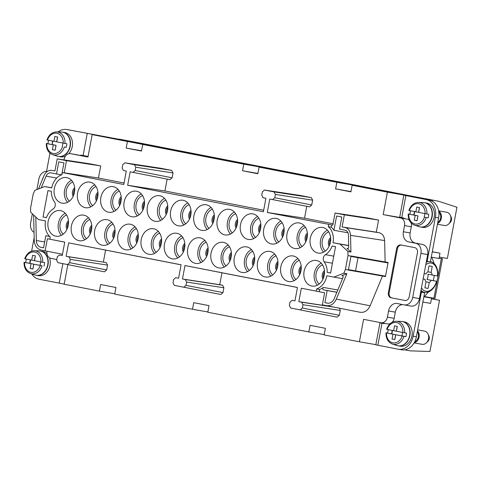<?xml version="1.0" encoding="UTF-8"?>
<svg xmlns="http://www.w3.org/2000/svg" width="481" height="481" viewBox="0 0 481 481"><rect width="100%" height="100%" fill="white"/><g stroke="black" fill="none" stroke-linecap="round" stroke-linejoin="round"><path stroke-width="0.72" d="M375.859 344.655L359.391 341.781L363.594 319.336L380.958 322.721A6.716 5.309 -80.1 0 0 381.042 322.733A6.716 5.309 -80.1 0 0 387.403 317.135L388.558 310.973A8.959 7.077 -80.1 0 1 397.041 303.505A8.959 7.077 -80.1 0 1 397.15 303.523L404.094 304.876A8.959 7.077 -80.1 0 0 404.208 304.894A8.959 7.077 -80.1 0 0 412.692 297.426L420.929 253.415A8.959 7.077 -80.1 0 0 415.626 243.26L408.682 241.907A8.959 7.077 -80.1 0 1 403.385 231.746L404.533 225.589A6.716 5.309 -80.1 0 0 400.559 217.971L383.195 214.586L404.058 218.224M64.749 242.141L47.385 238.732L52.814 239.785L49.85 239.207L50.258 237.025A16.342 12.915 -80.1 0 1 45.533 220.923L38.492 219.552L30.664 212.193L30.568 208.087L33.165 194.222L34.74 190.434L44.667 186.544L51.738 187.77M66.492 160.684L57.203 158.868L90.296 163.889L100.715 165.921L66.492 160.684L64.226 172.787L65.314 172.998L62.326 172.541L123.773 184.518L126.287 171.074L123.455 170.527L122.132 167.989L122.745 164.7L124.838 162.831L134.433 164.694L171.693 170.4L160.81 168.284M61.736 174.783L63.967 162.873L58.76 161.856L56.493 173.96L51.046 172.895A5.598 4.425 99.9 0 0 50.98 172.883A5.598 4.425 99.9 0 0 46.092 176.16L41.504 187.193A1.341 1.064 -80.1 0 0 41.378 187.83M277.904 261.526A6.271 4.954 -80.1 0 0 275.757 265.524A6.271 4.954 -80.1 0 0 276.395 270.208M276.016 255.802A10.744 8.49 -80.1 0 0 269.576 264.376A10.744 8.49 -80.1 0 0 272.673 274.952M36.887 189.592L38.877 178.962A8.959 7.077 99.9 0 1 47.27 171.476M34.049 232.389A8.959 7.077 99.9 0 1 30.64 222.974L32.359 213.786M88.011 156.872L70.611 153.667A6.716 5.309 99.9 0 0 70.527 153.655L77.291 154.834A6.716 5.309 99.9 0 1 77.369 154.846M38.48 188.967L44.036 175.613C45.815 171.849 48.383 170.1 51.738 170.358L54.936 170.971L57.203 158.868M66.222 147.306L64.334 146.976A11.64 9.193 99.9 0 1 52.742 154.69L57.233 156.157A12.314 9.728 99.9 0 0 69.967 146.152A12.314 9.728 99.9 0 0 61.436 132.047L56.71 131.908A11.64 9.193 99.9 0 1 64.995 143.452L66.883 143.789A11.881 9.392 99.9 0 1 66.655 145.569A11.881 9.392 99.9 0 1 66.222 147.306L64.334 146.976M362.776 186.574L327.892 180.459L353.986 185.281L336.844 182.287L335.612 188.889L350.98 191.576M316.239 291.119L316.648 288.937A16.342 12.915 99.9 0 0 326.858 275.751L333.898 277.122L343.831 273.226L346.873 273.719L336.309 299.128C334 303.968 330.694 306.138 326.395 305.651L322.366 304.864L324.633 292.761L301.34 288.215L324.627 292.791M331.283 227.158A16.342 12.915 99.9 0 1 333.934 230.309L336.61 216.005L341.823 217.021L339.556 229.124L344.997 230.183A5.598 4.425 -80.1 0 1 348.43 235.077L348.707 247.06A1.341 1.064 99.9 0 1 346.951 248.298L350.926 252.038L347.901 251.467L340.073 244.114L333.038 242.737A16.342 12.915 99.9 0 0 328.307 226.641L331.283 227.158L331.704 224.91L332.786 225.12L335.053 213.017L368.151 218.037L378.571 220.07L376.304 232.173L379.142 232.726C382.485 233.658 384.313 236.267 384.632 240.56L385.131 261.947L388.083 262.524L385.449 276.611L382.497 276.034L370.13 305.772C367.827 310.606 364.52 312.782 360.221 312.289L322.366 304.864M382.497 276.034L348.382 270.075L351.022 255.988L385.131 261.947M343.831 273.226L345.406 269.438L348.424 269.979M131.235 248.911A12.987 10.263 99.9 0 1 128.223 236.826A12.987 10.263 99.9 0 1 135.077 226.876M138.089 238.961A12.987 10.263 -80.1 0 0 130.249 224.206A12.987 10.263 -80.1 0 0 117.947 235.035A12.987 10.263 -80.1 0 0 125.788 249.789A12.987 10.263 -80.1 0 0 138.089 238.961M346.873 273.719L341.823 275.697A1.341 1.064 99.9 0 1 343.013 277.507L334.247 298.581A7.834 6.193 -80.1 0 1 327.405 303.162A7.834 6.193 -80.1 0 1 327.308 303.144L324.891 302.675L327.152 290.572L323.599 289.881A1.341 1.064 99.9 0 1 323.34 287.44A16.342 12.915 99.9 0 1 319.625 289.46L319.204 291.702M137.416 215.903A12.987 10.263 99.9 0 1 134.397 203.818A12.987 10.263 99.9 0 1 141.258 193.867M142.568 195.581A10.744 8.49 -80.1 0 0 136.135 204.154A10.744 8.49 -80.1 0 0 139.231 214.73M70.527 153.655A6.716 5.309 99.9 0 0 64.165 159.253L64.045 159.908M408.399 214.027L409.902 214.285A11.881 9.392 99.9 0 1 410.125 212.506A11.881 9.392 99.9 0 1 410.546 210.81M409.902 214.285L414.075 215.091L414.724 211.628M414.454 211.574L413.804 215.043M373.106 189.189L403.343 194.474M259.301 232.666A6.271 4.954 99.9 0 1 258.664 227.976A6.271 4.954 99.9 0 1 260.816 223.978M255.585 237.41A10.744 8.49 99.9 0 1 252.489 226.828A10.744 8.49 99.9 0 1 258.922 218.26M392.195 322.27A6.716 5.309 99.9 0 0 394.161 318.314L395.316 312.151A8.959 7.077 99.9 0 1 402.675 304.599M322.553 264.875A10.744 8.49 -80.1 0 0 316.119 273.442A10.744 8.49 -80.1 0 0 319.216 284.018M317.4 285.191A12.987 10.263 99.9 0 1 314.382 273.106A12.987 10.263 99.9 0 1 321.236 263.155M62.326 172.541L61.917 174.723A16.342 12.915 -80.1 0 0 51.707 187.915L44.667 186.544M42.346 179.678L42.352 179.635A4.479 3.535 99.9 0 1 43.248 177.495M49.85 239.207L64.755 242.111L62.241 255.549L59.355 254.99L57.263 256.86L56.65 260.149L57.973 262.686L93.711 269.709L104.479 271.807L106.626 269.943L107.534 265.103L106.211 262.56L66.119 256.307L68.639 242.869L181.096 264.839M103.379 262.013L105.604 250.126M163.672 148.376L142.725 144.456L141.492 151.058L126.178 148.076L127.417 141.474L92.178 134.608L87.975 157.053L70.611 153.667M167.538 210.486A12.987 10.263 99.9 0 1 155.237 221.314A12.987 10.263 99.9 0 1 147.396 206.559A12.987 10.263 99.9 0 1 159.698 195.731A12.987 10.263 99.9 0 1 167.538 210.486M164.526 198.4A12.987 10.263 -80.1 0 0 157.672 208.351A12.987 10.263 -80.1 0 0 160.684 220.436M188.269 153.247L242.821 163.149L188.269 153.247M280.026 171.05L310.263 176.335M401.425 245.051A4.479 3.535 -80.1 0 0 397.426 248.821L389.189 292.833L388.377 292.688L396.615 248.677A4.479 3.535 -80.1 0 1 400.859 244.943A4.479 3.535 -80.1 0 1 400.913 244.955L414.802 247.661A4.479 3.535 -80.1 0 1 417.454 252.735L409.217 296.753A4.479 3.535 -80.1 0 1 404.972 300.487A4.479 3.535 -80.1 0 1 404.918 300.475L391.029 297.769L405.218 300.517M292.111 300.348L294.943 300.902L297.456 287.458L184.987 265.542L182.473 278.98L185.299 279.533L186.628 282.07L186.009 285.359L183.862 287.217L174.32 285.359L172.998 282.822L173.611 279.533L175.703 277.663L178.589 278.222L181.103 264.784L68.639 242.869M402.681 218.242L407.323 219.15A6.716 5.309 99.9 0 1 409.229 220.045M333.044 223.743L304.533 218.188L267.274 212.482L331.704 224.91M322.685 179.443L304.623 175.926L339.514 181.992L359.175 185.822L322.685 179.443M323.466 278.042A6.271 4.954 99.9 0 1 323.376 274.783A6.271 4.954 99.9 0 1 324.531 271.939M324.447 270.593A6.271 4.954 -80.1 0 0 322.294 274.591A6.271 4.954 -80.1 0 0 322.931 279.281M373.136 189.015L352.158 185.269L350.926 191.871L335.612 188.889M411.105 222.919A6.716 5.309 99.9 0 1 411.297 226.767L410.143 232.924L403.385 231.746M301.178 266.059A6.271 4.954 -80.1 0 0 299.026 270.057A6.271 4.954 -80.1 0 0 299.663 274.741M299.284 260.335A10.744 8.49 -80.1 0 0 292.851 268.909A10.744 8.49 -80.1 0 0 295.947 279.485M184.632 248.034A12.987 10.263 99.9 0 1 172.33 258.862A12.987 10.263 99.9 0 1 164.49 244.107A12.987 10.263 99.9 0 1 176.792 233.273A12.987 10.263 99.9 0 1 184.632 248.034M181.62 235.949A12.987 10.263 -80.1 0 0 174.759 245.899A12.987 10.263 -80.1 0 0 177.778 257.984M404.593 349.843L410.521 350.877L429.954 351.479L439.538 300.258L431.439 298.845M324.212 334.62L308.844 331.932L310.077 325.33L325.39 328.313L324.152 334.914L359.391 341.781M308.844 331.932L207.804 312.241L209.037 305.639L193.729 302.657L192.49 309.259L207.858 311.941M192.49 309.259L114.725 294.101L115.957 287.5L100.649 284.511L99.411 291.119L114.779 293.801M99.411 291.119L64.171 284.247L67.845 264.622M340.073 244.114L348.677 245.611M333.038 242.737L348.671 245.466M285.948 171.801L270.701 168.855L285.991 171.825M330.621 237.584A6.271 4.954 -80.1 0 0 328.475 241.582A6.271 4.954 -80.1 0 0 329.112 246.266M328.733 231.86A10.744 8.49 -80.1 0 0 322.3 240.434A10.744 8.49 -80.1 0 0 325.39 251.01M140.879 143.224L101.443 136.327L139.839 143.019L419.143 197.565M266.095 167.683L211.544 157.786L266.095 167.683M269.691 168.434L234.812 162.319L260.906 167.141L260.852 167.442M292.051 300.336L289.965 302.212L289.346 305.495L290.668 308.032L337.181 317.153L339.327 315.295L340.235 310.449L339.592 308.249M326.413 315.055L290.668 308.032L300.21 309.896L302.363 308.032L302.976 304.744L301.653 302.206L298.821 301.653L301.34 288.215M304.533 218.188L306.758 206.301L269.787 199.044L272.619 199.597L274.765 197.733L275.379 194.444L274.056 191.907L264.46 190.037L262.367 191.913L261.754 195.196L263.077 197.733L265.903 198.292L263.077 197.733L265.903 198.292L263.39 211.724L127.651 185.269L164.911 190.975L167.135 179.094L169.967 179.647L172.114 177.784L173.022 172.944L171.693 170.4M263.672 210.221L164.911 190.975M300.306 247.649A12.987 10.263 99.9 0 1 297.288 235.564A12.987 10.263 99.9 0 1 304.148 225.613M305.459 227.327A10.744 8.49 -80.1 0 0 299.026 235.9A10.744 8.49 -80.1 0 0 302.122 246.476M96.41 200.92A6.271 4.954 99.9 0 1 95.773 196.236A6.271 4.954 99.9 0 1 97.92 192.232M96.94 199.681A6.271 4.954 99.9 0 1 96.855 196.422A6.271 4.954 99.9 0 1 98.004 193.578M120.214 204.215A6.271 4.954 99.9 0 1 120.124 200.956A6.271 4.954 99.9 0 1 121.278 198.112M119.679 205.453A6.271 4.954 99.9 0 1 119.041 200.769A6.271 4.954 99.9 0 1 121.194 196.771M90.765 232.69A6.271 4.954 99.9 0 1 90.675 229.431A6.271 4.954 99.9 0 1 91.829 226.587M90.23 233.928A6.271 4.954 99.9 0 1 89.592 229.245A6.271 4.954 99.9 0 1 91.745 225.24M402.693 218.164L404.383 218.458M124.05 183.014L98.449 178.024L100.715 165.921M306.758 206.301L309.584 206.854L311.736 204.99L312.638 200.15L311.315 197.613L300.433 195.496M210.059 292.382L220.833 294.48L222.98 292.616L223.887 287.776L222.559 285.239L219.733 284.686L221.957 272.799L297.444 287.512M210.065 292.382L174.32 285.359L210.065 292.382M383.195 214.586L387.397 192.141L352.158 185.269M142.725 144.456L243.765 164.147L242.532 170.749L257.84 173.731L259.079 167.129L336.844 182.287M56.758 259.542L51.01 258.417A6.716 5.309 99.9 0 1 46.97 251.202M388.377 292.688A4.479 3.535 -80.1 0 0 391.029 297.769M316.239 177.453L335.9 181.289L281.355 171.392L316.239 177.453L316.173 177.838M62.32 146.549L62.969 143.073M97.727 196.879A12.987 10.263 99.9 0 1 85.426 207.714A12.987 10.263 99.9 0 1 77.585 192.953A12.987 10.263 99.9 0 1 89.887 182.125A12.987 10.263 99.9 0 1 97.727 196.879M94.715 184.794A12.987 10.263 -80.1 0 0 87.861 194.745A12.987 10.263 -80.1 0 0 90.873 206.83M117.983 189.334A12.987 10.263 -80.1 0 0 111.129 199.284A12.987 10.263 -80.1 0 0 114.141 211.369M100.854 197.493A12.987 10.263 99.9 0 1 113.155 186.658A12.987 10.263 99.9 0 1 121.002 201.419A12.987 10.263 99.9 0 1 108.7 212.247A12.987 10.263 99.9 0 1 100.854 197.493M88.54 217.809A12.987 10.263 -80.1 0 0 81.68 227.76A12.987 10.263 -80.1 0 0 84.698 239.845M71.404 225.968A12.987 10.263 99.9 0 1 83.712 215.133A12.987 10.263 99.9 0 1 91.552 229.894A12.987 10.263 99.9 0 1 79.251 240.722A12.987 10.263 99.9 0 1 71.404 225.968M283.105 235.961A6.271 4.954 99.9 0 1 283.014 232.702A6.271 4.954 99.9 0 1 284.169 229.858M284.085 228.511A6.271 4.954 -80.1 0 0 281.932 232.515A6.271 4.954 -80.1 0 0 282.569 237.199M277.032 243.109A12.987 10.263 99.9 0 1 274.02 231.024A12.987 10.263 99.9 0 1 280.874 221.074M283.892 233.159A12.987 10.263 -80.1 0 0 276.046 218.404A12.987 10.263 -80.1 0 0 263.744 229.239A12.987 10.263 -80.1 0 0 271.591 243.993A12.987 10.263 -80.1 0 0 283.892 233.159M73.671 195.148A6.271 4.954 99.9 0 1 73.587 191.889A6.271 4.954 99.9 0 1 74.735 189.045M73.136 196.386A6.271 4.954 99.9 0 1 72.505 191.697A6.271 4.954 99.9 0 1 74.651 187.698M113.498 238.462A6.271 4.954 99.9 0 1 112.867 233.778A6.271 4.954 99.9 0 1 115.013 229.78M114.033 237.223A6.271 4.954 99.9 0 1 113.949 233.964A6.271 4.954 99.9 0 1 115.097 231.127M162.5 219.27A10.744 8.49 99.9 0 1 159.403 208.688A10.744 8.49 99.9 0 1 165.843 200.12M119.979 139.364L116.384 138.823M211.027 253.174A12.987 10.263 -80.1 0 0 218.873 267.929A12.987 10.263 -80.1 0 0 231.175 257.101A12.987 10.263 -80.1 0 0 223.328 242.346A12.987 10.263 -80.1 0 0 211.027 253.174M277.711 266.173A12.987 10.263 -80.1 0 0 269.871 251.413A12.987 10.263 -80.1 0 0 257.569 262.247A12.987 10.263 -80.1 0 0 265.41 277.002A12.987 10.263 -80.1 0 0 277.711 266.173M254.443 261.634A12.987 10.263 99.9 0 1 242.141 272.468A12.987 10.263 99.9 0 1 234.301 257.708A12.987 10.263 99.9 0 1 246.603 246.879A12.987 10.263 99.9 0 1 254.443 261.634M330.429 242.232A12.987 10.263 -80.1 0 0 322.589 227.477A12.987 10.263 -80.1 0 0 310.287 238.305A12.987 10.263 -80.1 0 0 318.127 253.06A12.987 10.263 -80.1 0 0 330.429 242.232M324.254 275.24A12.987 10.263 -80.1 0 0 316.414 260.486A12.987 10.263 -80.1 0 0 304.106 271.314A12.987 10.263 -80.1 0 0 311.953 286.069A12.987 10.263 -80.1 0 0 324.254 275.24M333.766 256.139L325.433 254.683A16.342 12.915 99.9 0 0 332.149 245.989L335.546 246.651L330.603 273.058L327.206 272.396L330.615 272.992M325.433 254.683A4.479 3.535 -80.1 0 0 324.104 261.784A16.342 12.915 99.9 0 1 327.206 272.396M307.161 237.698A12.987 10.263 -80.1 0 0 299.32 222.944A12.987 10.263 -80.1 0 0 287.019 233.772A12.987 10.263 -80.1 0 0 294.859 248.527A12.987 10.263 -80.1 0 0 307.161 237.698M300.986 270.707A12.987 10.263 -80.1 0 0 293.139 255.952A12.987 10.263 -80.1 0 0 280.838 266.781A12.987 10.263 -80.1 0 0 288.678 281.535A12.987 10.263 -80.1 0 0 300.986 270.707M240.476 224.699A12.987 10.263 99.9 0 1 252.778 213.871A12.987 10.263 99.9 0 1 260.618 228.625A12.987 10.263 99.9 0 1 248.316 239.454A12.987 10.263 99.9 0 1 240.476 224.699M217.208 220.166A12.987 10.263 -80.1 0 0 225.048 234.92A12.987 10.263 -80.1 0 0 237.349 224.092A12.987 10.263 -80.1 0 0 229.509 209.337A12.987 10.263 -80.1 0 0 217.208 220.166M114.821 234.427A12.987 10.263 99.9 0 1 102.519 245.256A12.987 10.263 99.9 0 1 94.679 230.501A12.987 10.263 99.9 0 1 106.98 219.673A12.987 10.263 99.9 0 1 114.821 234.427M51.365 191.27L47.968 190.602L43.025 217.015L46.423 217.677A16.342 12.915 -80.1 0 1 53.138 208.976A4.479 3.535 99.9 0 0 54.467 201.876A16.342 12.915 -80.1 0 1 51.365 191.27M68.284 225.355A12.987 10.263 99.9 0 1 55.976 236.189A12.987 10.263 99.9 0 1 48.136 221.428A12.987 10.263 99.9 0 1 60.438 210.6A12.987 10.263 99.9 0 1 68.284 225.355M54.317 188.42A12.987 10.263 99.9 0 1 66.618 177.591A12.987 10.263 99.9 0 1 74.459 192.346A12.987 10.263 99.9 0 1 62.157 203.174A12.987 10.263 99.9 0 1 54.317 188.42M124.128 202.026A12.987 10.263 -80.1 0 0 125.601 212.019A12.987 10.263 -80.1 0 0 131.968 216.781A12.987 10.263 -80.1 0 0 144.27 205.952A12.987 10.263 -80.1 0 0 136.43 191.197A12.987 10.263 -80.1 0 0 124.128 202.026M161.363 243.494A12.987 10.263 99.9 0 1 149.062 254.329A12.987 10.263 99.9 0 1 141.216 239.568A12.987 10.263 99.9 0 1 153.517 228.74A12.987 10.263 99.9 0 1 161.363 243.494M190.813 215.019A12.987 10.263 99.9 0 1 178.505 225.854A12.987 10.263 99.9 0 1 170.665 211.093A12.987 10.263 99.9 0 1 182.966 200.264A12.987 10.263 99.9 0 1 190.813 215.019M214.081 219.558A12.987 10.263 -80.1 0 0 206.241 204.798A12.987 10.263 -80.1 0 0 193.933 215.632A12.987 10.263 -80.1 0 0 201.779 230.387A12.987 10.263 -80.1 0 0 214.081 219.558M207.9 252.567A12.987 10.263 -80.1 0 0 200.06 237.812A12.987 10.263 -80.1 0 0 187.758 248.641A12.987 10.263 -80.1 0 0 195.599 263.396A12.987 10.263 -80.1 0 0 207.9 252.567M347.901 251.467L347.997 255.579L351.022 256.096M328.307 226.641L328.715 224.459M269.787 199.044L267.274 212.482M167.135 179.094L130.165 171.831L127.651 185.269M130.165 171.831L132.996 172.384L135.143 170.521L135.762 167.238L134.433 164.694M93.711 269.709L104.479 271.807M66.119 256.307L68.951 256.854L70.274 259.397L69.661 262.68L67.508 264.544M345.406 269.438L347.997 255.579M331.511 306.662L298.821 301.653M187.794 202.934A12.987 10.263 -80.1 0 0 180.94 212.885A12.987 10.263 -80.1 0 0 183.952 224.97M378.571 220.07L344.348 214.833L335.053 213.017M423.593 198.34L386.243 191.829L419.155 197.511M389.189 292.833A4.479 3.535 -80.1 0 0 391.841 297.907M219.733 284.686L182.473 278.98M163.708 148.202L196.284 154.076L172.288 149.844L134.085 142.4L153.349 145.713L118.464 139.646L144.498 144.763M69.847 130.056A15.675 12.386 99.9 0 1 70.04 130.086A15.675 12.386 99.9 0 1 70.226 130.123L110.931 137.873M110.654 137.704L66.985 129.557A15.675 12.386 99.9 0 0 66.793 129.521L70.04 130.086M380.212 261.093L380.134 261.496M377.651 274.783L377.579 275.15M387.8 262.47L387.734 262.818M385.245 276.106L385.179 276.473M276.924 268.969A6.271 4.954 99.9 0 1 276.84 265.71A6.271 4.954 99.9 0 1 277.988 262.866M259.079 167.129L280.056 170.875M229.473 246.735A10.744 8.49 -80.1 0 0 223.04 255.303A10.744 8.49 -80.1 0 0 226.136 265.879M228.156 245.015A12.987 10.263 -80.1 0 0 221.302 254.966A12.987 10.263 -80.1 0 0 224.314 267.051M327.417 230.146A12.987 10.263 -80.1 0 0 320.562 240.097A12.987 10.263 -80.1 0 0 323.575 252.182M179.593 256.812A10.744 8.49 99.9 0 1 176.497 246.236A10.744 8.49 99.9 0 1 182.93 237.662M427.964 199.837L428.066 199.314L419.937 197.98M307.353 233.051A6.271 4.954 -80.1 0 0 305.207 237.049A6.271 4.954 -80.1 0 0 305.838 241.733M306.373 240.494A6.271 4.954 99.9 0 1 306.283 237.235A6.271 4.954 99.9 0 1 307.437 234.391M199.892 154.78L219.552 158.61L165.001 148.713L199.892 154.78L199.819 155.165M376.431 189.183L392.063 192.232L376.389 189.424M167.003 148.37L182.63 151.419L166.955 148.611M298.984 174.092L269.564 168.645L298.984 174.092M424.633 198.521L438.528 201.232L428.066 199.314M119.997 139.274L139.833 143.043M116.402 138.744L92.178 134.608M127.417 141.474L144.553 144.468M260.906 167.141L243.765 164.147M269.703 168.386L250.409 165.217M310.269 176.293L250.433 165.073M362.782 186.526L343.488 183.357M403.349 194.432L343.518 183.213M419.955 197.901L387.397 192.141M249.405 270.418A10.744 8.49 99.9 0 1 246.308 259.842A10.744 8.49 99.9 0 1 252.741 251.268M253.12 265.674A6.271 4.954 99.9 0 1 252.489 260.991A6.271 4.954 99.9 0 1 254.635 256.986M439.063 258.111L442.436 258.79L439.045 258.219M221.957 272.799L184.987 265.542M432.383 201.238L432.581 200.192M379.07 189.965L377.675 189.712M212.38 209.187A10.744 8.49 -80.1 0 0 205.946 217.761A10.744 8.49 -80.1 0 0 209.043 228.337M207.227 229.509A12.987 10.263 99.9 0 1 204.209 217.424A12.987 10.263 99.9 0 1 211.063 207.473M324.891 302.675L328.102 303.234M404.208 304.894L410.966 306.072A8.959 7.077 99.9 0 0 419.45 298.605L427.687 254.593A8.959 7.077 99.9 0 0 422.384 244.438L415.44 243.085A8.959 7.077 99.9 0 1 410.143 232.924M251.431 249.549A12.987 10.263 -80.1 0 0 244.57 259.5A12.987 10.263 -80.1 0 0 247.589 271.585M379.028 189.941L377.675 189.706M189.49 219.059A6.271 4.954 99.9 0 1 188.853 214.376A6.271 4.954 99.9 0 1 191.005 210.371M190.025 217.821A6.271 4.954 99.9 0 1 189.935 214.562A6.271 4.954 99.9 0 1 191.083 211.718M144.462 201.305A6.271 4.954 -80.1 0 0 142.316 205.303A6.271 4.954 -80.1 0 0 142.947 209.987M353.986 185.281L353.932 185.582M206.205 242.196A10.744 8.49 -80.1 0 0 199.771 250.769A10.744 8.49 -80.1 0 0 202.868 261.345M201.046 262.518A12.987 10.263 99.9 0 1 198.034 250.433A12.987 10.263 99.9 0 1 204.888 240.482M253.655 264.436A6.271 4.954 99.9 0 1 253.565 261.177A6.271 4.954 99.9 0 1 254.72 258.333M327.152 290.572L336.874 292.268M67.605 202.297A12.987 10.263 99.9 0 1 64.586 190.211A12.987 10.263 99.9 0 1 71.447 180.261M69.42 201.124A10.744 8.49 99.9 0 1 66.324 190.548A10.744 8.49 99.9 0 1 72.757 181.98M109.782 243.206A10.744 8.49 99.9 0 1 106.686 232.63A10.744 8.49 99.9 0 1 113.125 224.056M107.966 244.378A12.987 10.263 99.9 0 1 104.954 232.293A12.987 10.263 99.9 0 1 111.808 222.342M282.191 222.793A10.744 8.49 -80.1 0 0 275.757 231.367A10.744 8.49 -80.1 0 0 278.854 241.943M257.606 216.54A12.987 10.263 -80.1 0 0 250.751 226.491A12.987 10.263 -80.1 0 0 253.764 238.576M183.309 252.068A6.271 4.954 99.9 0 1 182.678 247.384A6.271 4.954 99.9 0 1 184.824 243.386M230.495 234.043A12.987 10.263 99.9 0 1 227.483 221.957A12.987 10.263 99.9 0 1 234.337 212.007M63.245 234.139A10.744 8.49 99.9 0 1 60.149 223.563A10.744 8.49 99.9 0 1 66.582 214.989M66.961 229.395A6.271 4.954 99.9 0 1 66.324 224.711A6.271 4.954 99.9 0 1 68.476 220.707M169.595 149.128L154.353 146.188L169.643 149.152M223.16 159.313L223.088 159.698M246.434 163.853L246.362 164.231M235.654 213.72A10.744 8.49 -80.1 0 0 229.215 222.294A10.744 8.49 -80.1 0 0 232.311 232.87M237.542 219.444A6.271 4.954 -80.1 0 0 235.395 223.443A6.271 4.954 -80.1 0 0 236.027 228.126M316.648 288.937L319.625 289.46M166.751 213.287A6.271 4.954 99.9 0 1 166.666 210.029A6.271 4.954 99.9 0 1 167.815 207.185M166.222 214.526A6.271 4.954 99.9 0 1 165.584 209.836A6.271 4.954 99.9 0 1 167.731 205.838M67.496 228.156A6.271 4.954 99.9 0 1 67.406 224.898A6.271 4.954 99.9 0 1 68.561 222.054M231.367 252.453A6.271 4.954 -80.1 0 0 229.215 256.451A6.271 4.954 -80.1 0 0 229.852 261.141M230.387 259.902A6.271 4.954 99.9 0 1 230.297 256.644A6.271 4.954 99.9 0 1 231.451 253.8M350.926 252.038L350.541 235.341C350.222 231.054 348.388 228.445 345.051 227.513L342.081 226.936L344.348 214.833M376.304 232.173L342.081 226.936M46.501 143.5L47.998 143.759A11.881 9.392 99.9 0 1 48.22 141.973A11.881 9.392 99.9 0 1 48.641 140.284M274.699 254.088A12.987 10.263 -80.1 0 0 267.845 264.039A12.987 10.263 -80.1 0 0 270.857 276.124M333.898 277.122L342.544 278.625M236.562 226.894A6.271 4.954 99.9 0 1 236.478 223.635A6.271 4.954 99.9 0 1 237.626 220.791M126.178 148.076L141.546 150.763M333.934 230.309L347.937 232.75M208.093 247.919A6.271 4.954 -80.1 0 0 205.946 251.918A6.271 4.954 -80.1 0 0 206.583 256.601M207.113 255.363A6.271 4.954 99.9 0 1 207.028 252.104A6.271 4.954 99.9 0 1 208.177 249.266M214.273 214.911A6.271 4.954 -80.1 0 0 212.121 218.909A6.271 4.954 -80.1 0 0 212.758 223.593M294.125 280.657A12.987 10.263 99.9 0 1 291.113 268.572A12.987 10.263 99.9 0 1 297.967 258.622M143.482 208.754A6.271 4.954 99.9 0 1 143.392 205.489A6.271 4.954 99.9 0 1 144.547 202.651M65.266 213.269A12.987 10.263 -80.1 0 0 58.411 223.22A12.987 10.263 -80.1 0 0 61.424 235.305M185.774 223.803A10.744 8.49 99.9 0 1 182.678 213.227A10.744 8.49 99.9 0 1 189.111 204.653M86.514 238.672A10.744 8.49 99.9 0 1 83.417 228.096A10.744 8.49 99.9 0 1 89.851 219.522M92.695 205.664A10.744 8.49 99.9 0 1 89.598 195.088A10.744 8.49 99.9 0 1 96.032 186.514M35.883 217.099A1.341 1.064 -80.1 0 0 35.804 217.64L36.34 240.524L44.661 241.973M98.449 178.024L64.226 172.787M115.963 210.197A10.744 8.49 99.9 0 1 112.867 199.621A10.744 8.49 99.9 0 1 119.3 191.047M160.041 247.535A6.271 4.954 99.9 0 1 159.403 242.851A6.271 4.954 99.9 0 1 161.556 238.847M160.576 246.296A6.271 4.954 99.9 0 1 160.486 243.037A6.271 4.954 99.9 0 1 161.64 240.193M49.585 236.399L45.827 235.744L43.567 247.847L41.144 247.378A7.834 6.193 99.9 0 1 36.34 240.524M45.827 235.744L49.381 236.436A1.341 1.064 -80.1 0 0 49.633 236.448M339.514 181.992L339.442 182.371M43.025 217.015L46.447 217.61M62.482 254.245L41.083 250.048C36.911 248.881 34.632 245.617 34.229 240.26L33.64 214.989M47.385 238.732L45.124 250.835M136.394 228.595A10.744 8.49 -80.1 0 0 129.96 237.163A10.744 8.49 -80.1 0 0 133.057 247.739M138.287 234.313A6.271 4.954 -80.1 0 0 136.135 238.311A6.271 4.954 -80.1 0 0 136.772 243.001M137.307 241.763A6.271 4.954 99.9 0 1 137.217 238.504A6.271 4.954 99.9 0 1 138.366 235.66M348.388 270.063L385.461 276.527M442.436 258.79L435.022 298.4L423.917 296.482M417.075 220.695L417.893 215.837L414.075 215.091M428.126 217.839L426.238 217.502A11.64 9.193 99.9 0 1 414.64 225.216L419.137 226.683A12.314 9.728 99.9 0 0 431.866 216.678A12.314 9.728 99.9 0 0 423.334 202.579L418.614 202.435A11.64 9.193 99.9 0 1 426.9 213.985L428.781 214.316A11.881 9.392 99.9 0 1 428.559 216.095A11.881 9.392 99.9 0 1 428.126 217.839L424.446 217.171A10.299 8.141 99.9 0 1 415.013 224.002A10.299 8.141 99.9 0 1 408.712 214.105L415.193 215.368L414.285 220.208L416.991 220.677M414.285 220.208L417.063 220.749L417.971 215.909M415.193 215.368L417.893 215.837M409.06 210.504L418.554 212.313L419.45 207.527M259.83 231.427A6.271 4.954 99.9 0 1 259.746 228.168A6.271 4.954 99.9 0 1 260.894 225.324M56.493 173.96L61.58 174.844M390.223 323.635A6.716 5.309 99.9 0 1 387.8 323.911A6.716 5.309 99.9 0 1 387.716 323.899L381.12 322.751M213.293 222.354A6.271 4.954 99.9 0 1 213.203 219.095A6.271 4.954 99.9 0 1 214.358 216.252M154.509 253.445A12.987 10.263 99.9 0 1 151.491 241.36A12.987 10.263 99.9 0 1 158.345 231.409M156.325 252.278A10.744 8.49 99.9 0 1 153.229 241.702A10.744 8.49 99.9 0 1 159.662 233.129M242.532 170.749L257.9 173.437M329.641 245.033A6.271 4.954 99.9 0 1 329.557 241.775A6.271 4.954 99.9 0 1 330.706 238.931M300.198 273.503A6.271 4.954 99.9 0 1 300.108 270.244A6.271 4.954 99.9 0 1 301.262 267.406M183.844 250.829A6.271 4.954 99.9 0 1 183.76 247.571A6.271 4.954 99.9 0 1 184.908 244.727M423.971 296.176L424.639 296.29L428.547 291.931M439.267 257.034L447.366 258.447L456.95 207.227L438.528 201.232M420.683 292.003L421.38 292.141L413.143 336.153A15.675 12.386 99.9 0 1 398.292 349.224A15.675 12.386 99.9 0 1 398.106 349.188L375.829 344.823L379.948 322.817L384.283 323.545M420.695 291.937L424.627 292.707L421.38 292.141M424.627 292.707L416.39 336.718A15.675 12.386 99.9 0 1 401.539 349.789L398.292 349.224M414.087 342.911L422.174 344.324A6.716 5.309 -80.1 0 0 426.449 342.803L427.952 341.312A4.131 3.265 -80.1 0 0 429.238 338.804A4.131 3.265 -80.1 0 0 428.902 335.876L427.994 333.964A6.716 5.309 -80.1 0 0 424.482 331.09L417.664 329.9M64.995 143.452L56.728 141.859L57.63 137.019L54.852 136.472L53.944 141.318L47.156 139.977M426.449 342.803A6.716 5.309 -80.1 0 0 428.541 338.72A6.716 5.309 -80.1 0 0 427.994 333.964M414.231 342.664A6.716 5.309 -80.1 0 0 419.077 337.073A6.716 5.309 -80.1 0 0 417.496 330.796M414.778 341.624A5.82 4.6 -80.1 0 0 418.38 336.934A5.82 4.6 -80.1 0 0 417.304 331.836M386.61 329.311C388.546 324.128 391.799 321.446 396.374 321.272A11.64 9.193 99.9 0 1 404.659 332.816L406.547 333.153A11.881 9.392 99.9 0 1 406.319 334.932A11.881 9.392 99.9 0 1 405.886 336.67L402.206 336.003A10.299 8.141 99.9 0 1 392.773 342.833A10.299 8.141 99.9 0 1 386.471 332.936L392.953 334.199L392.045 339.045L394.751 339.514L395.653 334.674L391.835 333.928L392.484 330.459M392.953 334.199L395.653 334.674M431.463 298.713L439.538 300.258M383.549 323.539L379.948 322.817M405.886 336.67L401.984 335.912L402.633 332.437M350.962 256.409L353.03 256.77L352.537 256.253M404.659 332.816L396.386 331.223L397.294 326.383L394.516 325.835L393.608 330.681L386.82 329.341M57.546 137.001L56.65 141.787L53.944 141.318M437.433 224.272L444.414 225.487A6.716 5.309 -80.1 0 0 448.689 223.972L450.192 222.481A4.131 3.265 -80.1 0 0 451.479 219.967A4.131 3.265 -80.1 0 0 451.142 217.045L450.234 215.133A6.716 5.309 -80.1 0 0 446.723 212.253L438.654 210.846M420.34 226.972A12.314 9.728 -80.1 0 0 420.472 226.996A12.314 9.728 -80.1 0 0 432.136 216.727A12.314 9.728 -80.1 0 0 424.705 202.735A12.314 9.728 -80.1 0 0 424.567 202.711M420.472 226.996L422.498 227.351A12.314 9.728 -80.1 0 0 434.169 217.081A12.314 9.728 -80.1 0 0 426.731 203.09L424.705 202.735M431.223 257.431L431.884 257.557L431.223 257.443M448.689 223.972A6.716 5.309 -80.1 0 0 450.781 219.889A6.716 5.309 -80.1 0 0 450.234 215.133M437.578 223.479A6.716 5.309 -80.1 0 0 441.317 218.236A6.716 5.309 -80.1 0 0 438.702 211.141M404.551 218.608A3.92 3.096 99.9 0 0 403.222 217.893L399.711 217.184L403.83 195.178L422.318 198.737M426.449 261.195L427.146 261.333L435.383 217.316A15.675 12.386 99.9 0 0 426.106 199.543L403.83 195.178M437.337 275.938L427.976 274.242A5.778 3.541 -79 0 1 426.99 279.521L433.225 280.609A15.675 9.602 101 0 0 434.205 275.415M432.142 275.054A5.778 3.541 101 0 0 431.126 272.414L432.245 266.438L428.998 265.873L427.88 271.849A5.778 3.541 101 0 0 425.974 273.978L424.116 273.653M426.99 279.521L436.568 281.277A14.328 8.784 101 0 1 421.458 287.86M433.225 280.609L436.351 281.217M423.136 278.902L424.982 279.257A5.778 3.541 101 0 0 426.004 281.896L424.885 287.878L428.126 288.444L429.244 282.467A5.778 3.541 101 0 0 431.156 280.333M424.897 287.812L428.126 288.444M388.017 262.873L353.03 256.77M349.819 270.31L350.487 270.009M88.089 156.451L81.638 155.219A3.92 3.096 -80.1 0 0 81.59 155.213A3.92 3.096 -80.1 0 0 80.141 155.387M84.325 155.742A3.92 3.096 -80.1 0 0 83.291 155.994M58.087 131.95A15.675 12.386 99.9 0 1 66.793 129.521M46.555 171.41L49.976 153.132M58.435 156.445A12.314 9.728 -80.1 0 0 58.568 156.469L60.6 156.824A12.314 9.728 -80.1 0 0 65.446 156.139M68.741 153.722A12.314 9.728 -80.1 0 0 72.264 146.555A12.314 9.728 -80.1 0 0 64.827 132.558L62.801 132.203A12.314 9.728 -80.1 0 0 62.662 132.185M55.171 150.168L55.994 145.31L52.17 144.565L52.82 141.095M62.542 146.639A10.299 8.141 99.9 0 1 53.114 153.469A10.299 8.141 99.9 0 1 46.807 143.572L53.289 144.835L52.381 149.681L55.159 150.222L56.067 145.376M348.491 269.631L385.534 276.16M388.005 262.957L350.962 256.427M421.771 198.34L409.115 196.164L429.353 200.108A15.675 12.386 99.9 0 1 438.624 217.881L430.387 261.898L427.146 261.333M432.293 251.713L439.983 253.21L438.991 258.495L431.277 257.149M434.199 263.546L431.884 257.557M423.13 278.938L424.982 279.257M437.776 222.438A5.82 4.6 -80.1 0 0 440.62 218.103A5.82 4.6 -80.1 0 0 438.864 212.307M424.446 217.171L426.238 217.502M426.9 213.985L418.626 212.386L419.534 207.545L416.756 207.004L415.849 211.844M422.877 302.044L430.591 303.385L431.577 298.106L423.893 296.609M52.549 141.041L52.17 144.565M383.453 323.521A3.92 3.096 -80.1 0 0 383.501 323.533A3.92 3.096 -80.1 0 0 384.842 323.4M423.863 296.759L431.577 298.106M424.224 217.075L424.873 213.606M397.21 326.365L396.314 331.15L393.608 330.681M52.381 149.681L55.087 150.15M47.998 143.759L51.9 144.516M53.289 144.835L55.994 145.31M31.752 273.936A15.675 12.386 99.9 0 0 38.979 279.202L64.201 284.085M58.568 156.469A12.314 9.728 -80.1 0 0 70.238 146.2A12.314 9.728 -80.1 0 0 62.801 132.203M36.195 275.276A12.314 9.728 -80.1 0 0 36.328 275.3L38.36 275.655A12.314 9.728 -80.1 0 0 50.024 265.386A12.314 9.728 -80.1 0 0 49.489 257.804M47.012 253.77A12.314 9.728 -80.1 0 0 42.587 251.395L40.56 251.04A12.314 9.728 -80.1 0 0 40.422 251.016M31.626 251.172L34.169 237.578M36.328 275.3A12.314 9.728 -80.1 0 0 47.998 265.031A12.314 9.728 -80.1 0 0 40.56 251.04M40.963 261.953L34.488 260.69L35.39 255.85L32.612 255.309L31.71 260.149L25.228 258.886A10.299 8.141 99.9 0 1 34.662 252.056A10.299 8.141 99.9 0 1 40.963 261.953L42.755 262.289A11.64 9.193 99.9 0 0 34.47 250.739L39.195 250.884A12.314 9.728 99.9 0 1 47.727 264.983A12.314 9.728 99.9 0 1 34.993 274.988L30.501 273.527A11.64 9.193 99.9 0 0 42.1 265.807L40.079 265.38L40.729 261.911M42.755 262.289L44.643 262.62A11.881 9.392 99.9 0 1 44.42 264.4A11.881 9.392 99.9 0 1 43.981 266.143M24.26 262.331L25.758 262.59A11.881 9.392 99.9 0 1 25.986 260.81A11.881 9.392 99.9 0 1 26.401 259.115M35.305 255.832L34.41 260.624L31.71 260.149M25.228 258.886L24.916 258.814M25.758 262.59L29.93 263.396L30.58 259.932M30.309 259.878L29.66 263.354M32.93 268.999L33.754 264.141L24.573 262.41A10.299 8.141 99.9 0 0 30.874 272.306A10.299 8.141 99.9 0 0 40.302 265.476L42.1 265.807M33.754 264.141L29.93 263.396M40.079 265.374L33.826 264.213L40.302 265.476M31.049 263.672L30.141 268.512L32.918 269.053L33.826 264.213M30.141 268.512L32.846 268.987M392.045 339.045L394.823 339.586L395.731 334.74L401.984 335.906M386.165 332.864L391.835 333.928M387.662 333.123A11.881 9.392 99.9 0 1 387.884 331.337A11.881 9.392 99.9 0 1 388.305 329.647M392.213 330.405L391.564 333.88M427.892 271.783L431.126 272.414M402.206 336.003L395.731 334.74M396.374 321.272L401.1 321.41A12.314 9.728 99.9 0 1 409.632 335.516A12.314 9.728 99.9 0 1 396.897 345.52L392.4 344.053A11.64 9.193 99.9 0 0 403.998 336.339M398.1 345.809A12.314 9.728 -80.1 0 0 398.232 345.833A12.314 9.728 -80.1 0 0 409.896 335.564A12.314 9.728 -80.1 0 0 402.465 321.567A12.314 9.728 -80.1 0 0 402.326 321.548M398.232 345.833L400.258 346.188A12.314 9.728 -80.1 0 0 411.928 335.918A12.314 9.728 -80.1 0 0 404.491 321.921L402.465 321.567M439.983 253.21L432.269 251.87M425.938 281.818L429.244 282.467M41.504 187.193L42.544 187.374M336.309 299.128L370.13 305.772M341.823 275.697L342.731 275.853M395.316 312.151L388.558 310.973M411.297 226.767L404.533 225.589M340.235 310.449L302.976 304.744M334.235 307.197L301.653 302.206M407.323 219.15L400.559 217.971M124.898 162.837L160.931 168.302M346.951 248.298L347.913 248.467M222.559 285.239L185.299 279.533M397.426 248.821L396.615 248.677M332.437 263.239L324.104 261.784M223.887 287.776L186.628 282.07M222.98 292.616L186.009 285.359M220.833 294.48L183.862 287.217M275.379 194.444L312.638 200.15M274.056 191.907L311.315 197.613M415.44 243.085L408.682 241.907M311.736 204.99L274.765 197.733M309.584 206.854L272.619 199.597M126.287 171.08L123.455 170.527L126.287 171.08M337.181 317.153L300.21 309.896M339.327 315.295L302.363 308.032M379.142 232.726L345.051 227.513M326.395 305.651L360.221 312.289M384.632 240.56L350.541 235.341M264.514 190.049L300.547 195.514M323.34 287.44L337.83 289.965M35.804 217.64L36.604 217.779M41.144 247.378L43.573 247.799M323.599 289.881L336.904 292.195M419.45 298.605L412.692 297.426M169.967 179.647L132.996 172.384M172.114 177.784L135.143 170.521M135.762 167.238L173.022 172.944M422.384 244.438L415.626 243.26M46.092 176.16L56.752 178.018M394.161 318.314L387.403 317.135M69.661 262.68L106.626 269.943M107.534 265.103L70.274 259.397M106.211 262.56L68.951 256.854M427.687 254.593L420.929 253.415M47.469 140.055A10.299 8.141 99.9 0 1 56.902 133.225A10.299 8.141 99.9 0 1 63.203 143.122M416.39 336.718L413.143 336.153M405.868 195.599L401.749 217.604M441.324 258.616L433.91 298.226M83.105 155.507L87.223 133.502M70.226 130.123L66.985 129.557M358.008 257.726L355.537 270.929M437.554 275.998A14.328 8.784 101 0 0 425.787 264.73M430.519 261.568A15.675 9.602 101 0 0 430.453 261.556L430.519 261.568C435.672 263.179 438.119 268.001 437.842 276.04M387.133 329.419A10.299 8.141 99.9 0 1 396.566 322.589A10.299 8.141 99.9 0 1 402.868 332.485M381.98 323.238L377.868 345.244M409.373 210.582A10.299 8.141 99.9 0 1 418.807 203.752A10.299 8.141 99.9 0 1 425.108 213.648M428.367 261.544A15.675 9.602 101 0 0 426.256 262.235M438.624 217.881L435.383 217.316M426.106 199.543L429.353 200.108M421.001 290.314A15.675 9.602 101 0 0 424.525 292.34A15.675 9.602 101 0 0 424.639 292.358M59.217 283.147L62.867 263.648M160.87 168.296L124.838 162.831M300.493 195.502L264.46 190.037M381.042 322.733L387.8 323.911M46.29 143.464C46.23 149.164 48.383 152.91 52.742 154.69M56.71 131.908C52.14 132.083 48.882 134.764 46.946 139.947M418.614 202.435C414.039 202.615 410.786 205.291 408.85 210.474M408.195 213.997C408.135 219.697 410.287 223.437 414.64 225.216M420.761 291.6L424.525 292.34C430.014 292.767 434.127 289.093 436.856 281.325M24.05 262.301C23.996 268.001 26.142 271.741 30.501 273.527M34.47 250.739C29.9 250.92 26.647 253.595 24.711 258.778M385.954 332.828C385.894 338.528 388.047 342.274 392.4 344.053"/></g></svg>
